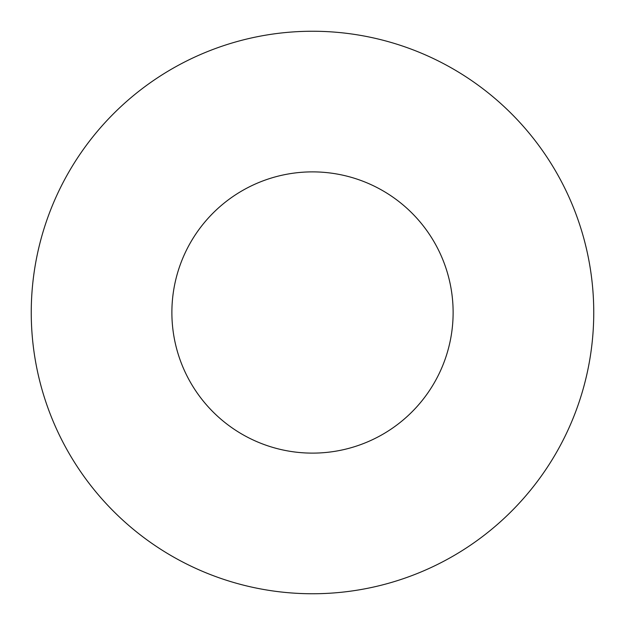 <?xml version="1.0" encoding="UTF-8"?>
<svg xmlns="http://www.w3.org/2000/svg" width="625" height="625" viewBox="0 0 625 625"><rect width="100%" height="100%" fill="white"/><g stroke="black" fill="none" stroke-linecap="round" stroke-linejoin="round"><path stroke-width="0.94" d="M453.125 312.5A140.625 140.625 0 0 1 242.188 434.281A140.625 140.625 0 0 1 242.188 190.719A140.625 140.625 0 0 1 453.125 312.5M593.75 312.5A281.25 281.25 0 0 1 171.875 556.07A281.25 281.25 0 0 1 171.875 68.93A281.25 281.25 0 0 1 593.75 312.5"/></g></svg>
